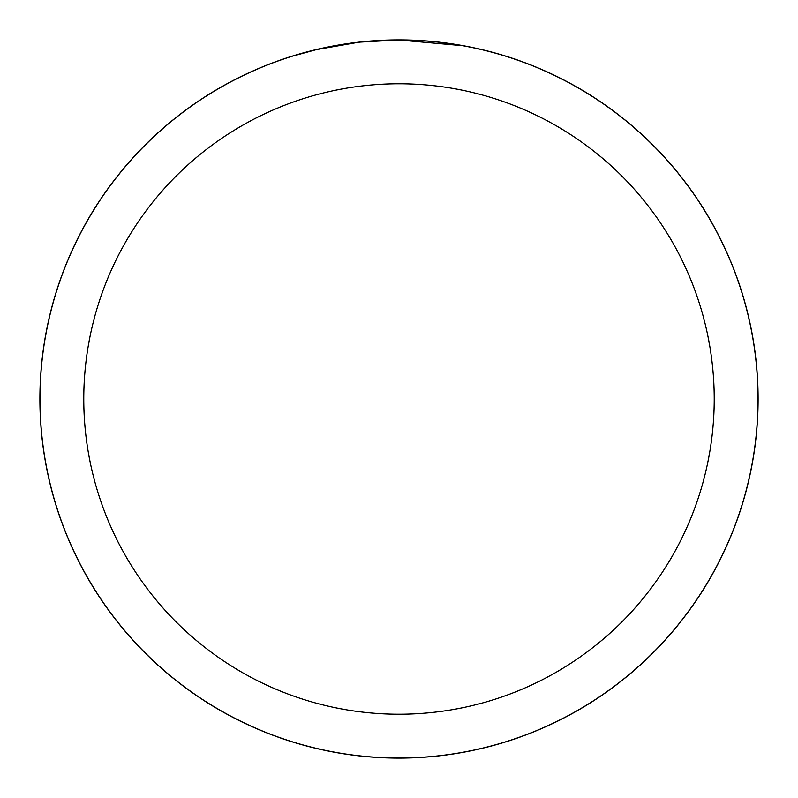<?xml version="1.0" encoding="UTF-8"?>
<svg xmlns="http://www.w3.org/2000/svg" width="798" height="798" viewBox="0 0 798 798"><rect width="100%" height="100%" fill="white"/><g stroke="black" fill="none" stroke-linecap="round" stroke-linejoin="round"><path stroke-width="1.2" d="M399 39.94A359.06 359.06 0 0 1 758.06 399A359.06 359.06 0 0 1 399 758.06A359.06 359.06 0 0 1 39.94 399A359.06 359.06 0 0 1 399 39.94M462.78 45.695L399 39.99A359.01 359.01 0 0 1 758.01 399A359.01 359.01 0 0 1 399 758.01A359.01 359.01 0 0 1 39.99 399A359.01 359.01 0 0 1 399 39.99L360.197 42.095M464.466 46.005L468.845 46.843M399 83.77A315.23 315.23 0 0 1 714.23 399A315.23 315.23 0 0 1 399 714.23A315.23 315.23 0 0 1 83.77 399A315.23 315.23 0 0 1 399 83.77M358.511 42.274L316.417 49.616L292.357 56.199M372.686 40.957L374.671 40.818M345.325 44.02L354.132 42.803M363.888 41.705L369.833 41.177M39.9 399A359.1 359.1 0 0 1 399 39.9A359.1 359.1 0 0 1 758.1 399A359.1 359.1 0 0 1 399 758.1A359.1 359.1 0 0 1 39.9 399"/></g></svg>

